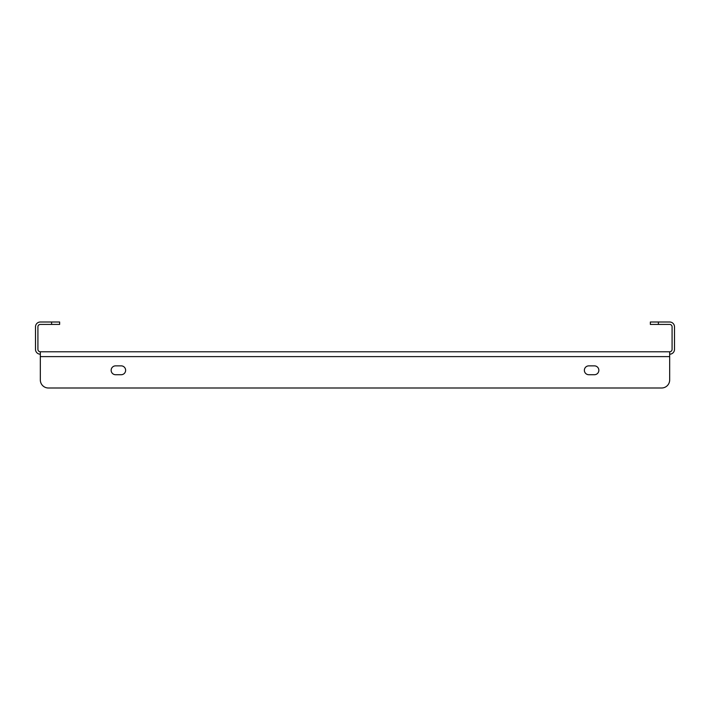 <?xml version="1.0" encoding="UTF-8"?>
<svg xmlns="http://www.w3.org/2000/svg" width="710" height="710" viewBox="0 0 710 710"><rect width="100%" height="100%" fill="white"/><g stroke="black" fill="none" stroke-linecap="round" stroke-linejoin="round"><path stroke-width="1.06" d="M40.328 351.778L669.672 351.778L669.672 356.606L40.328 356.606L40.328 379.948L40.328 351.778A2.414 2.414 0 0 1 37.914 349.364L37.914 326.831A2.414 2.414 0 0 1 40.328 324.417L51.599 324.417L51.599 322.003L40.328 322.003A4.828 4.828 0 0 0 35.5 326.831L35.5 349.364A4.828 4.828 0 0 0 40.328 354.192M669.672 351.778A2.414 2.414 0 0 0 672.086 349.364L672.086 326.831A2.414 2.414 0 0 0 669.672 324.417L650.36 324.417L650.36 322.003L669.672 322.003A4.828 4.828 0 0 1 674.5 326.831L674.5 349.364A4.828 4.828 0 0 1 669.672 354.192M51.599 322.003L59.64 322.003L59.64 324.417L51.599 324.417M588.794 374.72A4.429 4.429 0 0 1 584.365 370.292A4.429 4.429 0 0 1 588.794 365.863A4.429 4.429 0 0 0 584.365 370.292A4.429 4.429 0 0 0 588.794 374.72L594.421 374.72A4.429 4.429 0 0 0 598.849 370.292A4.429 4.429 0 0 0 594.421 365.863A4.429 4.429 0 0 1 598.849 370.292A4.429 4.429 0 0 1 594.421 374.72M121.206 365.863A4.429 4.429 0 0 1 125.635 370.292A4.429 4.429 0 0 1 121.206 374.72A4.429 4.429 0 0 0 125.635 370.292A4.429 4.429 0 0 0 121.206 365.863L115.579 365.863A4.429 4.429 0 0 0 111.15 370.292A4.429 4.429 0 0 0 115.579 374.72A4.429 4.429 0 0 1 111.15 370.292A4.429 4.429 0 0 1 115.579 365.863M48.378 387.997L661.622 387.997L48.378 387.997A8.05 8.05 0 0 1 40.328 379.948M669.672 356.606L669.672 379.948A8.05 8.05 0 0 1 661.622 387.997M594.421 365.863L588.794 365.863M115.579 374.72L121.206 374.72M658.401 322.003L658.401 324.417"/></g></svg>
